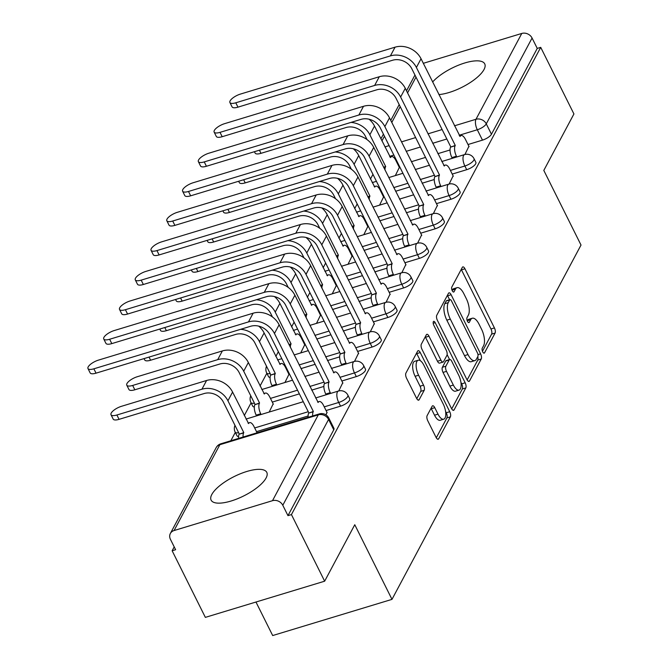<?xml version="1.0" encoding="UTF-8"?>
<svg xmlns="http://www.w3.org/2000/svg" width="669" height="669" viewBox="0 0 669 669"><rect width="100%" height="100%" fill="white"/><g stroke="black" fill="none" stroke-linecap="round" stroke-linejoin="round"><path stroke-width="1" d="M482.7 351.827A2.743 1.129 73.1 0 0 484.189 353.148A2.743 1.129 73.1 0 0 484.54 352.822L495.085 333.062A3.914 1.614 73.1 0 0 494.433 327.919L464.955 268.787A3.914 1.614 73.1 0 0 462.823 266.898A3.914 1.614 73.1 0 0 462.321 267.366L451.784 287.118A2.743 1.129 73.1 0 0 452.236 290.722A2.743 1.129 73.1 0 0 453.724 292.044A2.743 1.129 73.1 0 0 454.075 291.717L455.438 289.167A12.527 5.151 73.1 0 1 457.044 287.687A12.527 5.151 73.1 0 1 463.851 293.724L466.31 298.65A12.527 5.151 73.1 0 1 468.375 315.116L467.012 317.675A2.743 1.129 73.1 0 0 467.464 321.279A2.743 1.129 73.1 0 0 468.952 322.592A2.743 1.129 73.1 0 0 469.304 322.274L470.675 319.715A12.527 5.151 73.1 0 1 472.281 318.243A12.527 5.151 73.1 0 1 479.088 324.281L481.546 329.207A12.527 5.151 73.1 0 1 483.612 345.672L482.249 348.223A2.743 1.129 73.1 0 0 482.7 351.827M438.897 94.58A31.109 10.804 -26.5 0 0 484.022 69.517A31.109 10.804 -26.5 0 0 484.732 63.864A31.109 10.804 -26.5 0 0 462.036 63.864A31.109 10.804 -26.5 0 0 432.626 81.986M266.078 478.017A31.109 10.804 -26.5 0 0 266.789 472.364A31.109 10.804 -26.5 0 0 240.522 473.702A31.109 10.804 -26.5 0 0 211.822 494.475A31.109 10.804 -26.5 0 0 211.111 500.128A31.109 10.804 -26.5 0 0 237.378 498.79A31.109 10.804 -26.5 0 0 266.078 478.017M427.123 415.633A3.914 1.614 73.1 0 0 427.775 420.776L436.046 437.367A3.914 1.614 73.1 0 0 438.17 439.257A3.914 1.614 73.1 0 0 438.672 438.797L450.379 416.846A3.914 1.614 73.1 0 0 449.735 411.703L420.257 352.571A3.914 1.614 73.1 0 0 418.125 350.681A3.914 1.614 73.1 0 0 417.623 351.141L405.916 373.093A3.914 1.614 73.1 0 0 406.56 378.236L416.553 398.272A3.914 1.614 73.1 0 0 418.677 400.162A3.914 1.614 73.1 0 0 419.179 399.702L424.196 390.311A3.914 1.614 73.1 0 0 423.544 385.16L418.593 375.225A10.47 4.307 73.1 0 1 418.209 360.231A10.47 4.307 73.1 0 1 423.903 365.274L443.313 404.201A10.47 4.307 73.1 0 1 443.698 419.204A10.47 4.307 73.1 0 1 438.003 414.153L434.766 407.664A3.914 1.614 73.1 0 0 432.642 405.782A3.914 1.614 73.1 0 0 432.141 406.242L427.123 415.633M540.719 47.357L573.927 113.956L543.805 170.419L581.018 245.055L391.984 599.365L354.771 524.73L324.649 581.194L291.441 514.586L540.719 47.357L537.249 48.411L532.072 38.033L486.279 123.865A7.978 2.768 153.5 0 1 477.298 129.761L459.185 135.255M466.903 379.532A3.914 1.614 73.1 0 0 469.028 381.414A3.914 1.614 73.1 0 0 469.529 380.954L481.237 359.01A3.914 1.614 73.1 0 0 480.593 353.868L451.115 294.728A3.914 1.614 73.1 0 0 448.983 292.846A3.914 1.614 73.1 0 0 448.481 293.306L436.773 315.25A3.914 1.614 73.1 0 0 437.417 320.392L466.903 379.532M465.808 387.928L454.1 409.871A3.914 1.614 73.1 0 1 453.599 410.331A3.914 1.614 73.1 0 1 451.475 408.45L421.988 349.318A3.914 1.614 73.1 0 1 421.345 344.167L426.354 334.776A3.914 1.614 73.1 0 1 426.855 334.316A3.914 1.614 73.1 0 1 428.988 336.206L440.946 360.19A3.914 1.614 73.1 0 0 443.07 362.071A3.914 1.614 73.1 0 0 443.572 361.611L446.9 355.381A3.914 1.614 73.1 0 0 446.248 350.238L433.805 325.268A2.743 1.129 73.1 0 1 433.704 321.346A2.743 1.129 73.1 0 1 435.193 322.667L465.164 382.785A3.914 1.614 73.1 0 1 465.808 387.928L462.329 388.982L451.709 408.893M324.649 581.194L205.35 617.378L172.142 550.771L174.208 546.899M372.959 174.366L370.442 179.091M357.196 203.928L354.67 208.644M341.424 233.481L338.907 238.206M325.652 263.042L323.135 267.759M309.881 292.596L307.364 297.32M294.117 322.157L291.592 326.873M278.346 351.71L275.829 356.435M266.847 373.269L260.057 385.988M251.076 402.83L244.285 415.549M235.304 432.383L230.838 440.754M255.968 602.025L272.684 635.55L391.984 599.365M291.441 514.586L287.963 515.64L282.795 505.271A7.978 6.723 -151.9 0 0 272.5 500.688L174.065 530.542A7.978 6.723 -151.9 0 0 170.361 533.477A7.978 6.723 -151.9 0 0 170.444 539.348L175.621 549.717L172.142 550.771M537.249 48.411L491.456 134.243A7.978 2.768 153.5 0 1 482.474 140.139L468.007 144.529M450.036 149.981L437.861 153.669M425.517 157.416L411.36 161.706M399.025 165.452L398.44 165.628M423.31 63.312A7.978 6.723 28.1 0 1 423.343 63.304L521.778 33.45A7.978 6.723 28.1 0 1 532.072 38.033M449.133 184.059L453.13 175.88M379.574 205.149L383.571 196.979M433.361 213.62L437.359 205.433M363.802 234.71L367.799 226.532M417.59 243.173L421.595 234.995M348.031 264.263L352.028 256.093M401.818 272.735L405.824 264.548M332.259 293.825L336.256 285.646M386.055 302.288L390.052 294.109M316.496 323.378L320.493 315.208M370.283 331.849L374.28 323.662M300.724 352.939L304.721 344.761M354.511 361.402L358.517 353.224M284.952 382.492L288.949 374.322M338.74 390.964L342.745 382.777M269.181 412.054L273.178 403.875M325.987 414.872L326.974 412.338M340.546 406.158L338.715 402.47A7.978 2.768 153.5 0 0 347.872 395.128L349.711 398.808A7.978 2.768 -26.5 0 1 340.546 406.158L326.079 410.54M308.108 415.993L256.52 431.647M356.318 376.597L354.486 372.917A7.978 2.768 153.5 0 0 363.643 365.567L365.475 369.246A7.978 2.768 -26.5 0 1 356.318 376.597L341.851 380.987M323.88 386.439L311.704 390.127M299.361 393.874L272.283 402.086M372.089 347.044L370.25 343.356A7.978 2.768 153.5 0 0 379.415 336.014L381.246 339.693A7.978 2.768 -26.5 0 1 372.089 347.044L357.622 351.426M339.643 356.878L327.467 360.574M315.132 364.312L300.975 368.611M288.632 372.349L288.055 372.524M387.861 317.482L386.021 313.803A7.978 2.768 153.5 0 0 395.178 306.452L397.018 310.132A7.978 2.768 -26.5 0 1 387.861 317.482L373.394 321.873M355.415 327.325L343.239 331.013M330.904 334.759L316.738 339.058M304.403 342.796L303.826 342.971M403.624 287.929L401.793 284.241A7.978 2.768 153.5 0 0 410.95 276.899L412.79 280.579A7.978 2.768 -26.5 0 1 403.624 287.929L389.157 292.311M371.186 297.764L359.01 301.46M346.676 305.198L332.51 309.496M320.175 313.234L319.598 313.41M419.396 258.368L417.565 254.688A7.978 2.768 153.5 0 0 426.722 247.338L428.553 251.017A7.978 2.768 -26.5 0 1 419.396 258.368L404.929 262.758M386.958 268.21L374.782 271.898M362.439 275.645L348.281 279.943M335.947 283.681L335.361 283.857M435.168 228.815L433.328 225.127A7.978 2.768 153.5 0 0 442.493 217.785L444.325 221.464A7.978 2.768 -26.5 0 1 435.168 228.815L420.701 233.197M402.721 238.649L390.545 242.345M378.211 246.083L364.053 250.382M351.71 254.12L351.133 254.295M450.939 199.253L449.1 195.574A7.978 2.768 153.5 0 0 458.257 188.223L460.096 191.903A7.978 2.768 -26.5 0 1 450.939 199.253L436.472 203.644M418.493 209.096L406.317 212.784M393.982 216.53L379.816 220.82M367.482 224.567L366.905 224.742M466.703 169.692L464.871 166.012A7.978 2.768 153.5 0 0 474.028 158.67L475.868 162.35A7.978 2.768 -26.5 0 1 466.703 169.692L452.236 174.082M434.265 179.535L422.089 183.231M409.754 186.969L395.588 191.267M383.253 195.005L382.676 195.181M464.896 154.506L468.902 146.319M395.337 175.596L399.334 167.417M238.649 432.726A7.978 2.768 153.5 0 1 235.162 432.099L237.002 435.778A7.978 2.768 -26.5 0 0 238.557 436.539M254.421 403.173A7.978 2.768 153.5 0 1 250.934 402.546L252.765 406.225A7.978 2.768 -26.5 0 0 254.329 406.986M270.192 373.611A7.978 2.768 153.5 0 1 266.705 372.984L268.537 376.664A7.978 2.768 -26.5 0 0 270.1 377.425M287.963 515.64L333.756 429.816A7.978 2.768 -26.5 0 0 333.94 428.361L328.763 417.991A7.978 2.768 153.5 0 1 328.588 419.438L282.795 505.271M472.281 318.243L468.802 319.297A12.527 5.151 73.1 0 0 467.221 320.719M457.044 287.687L453.565 288.74A12.527 5.151 73.1 0 0 451.993 290.162M482.458 351.267L491.606 334.124A3.914 1.614 73.1 0 0 490.962 328.972L461.476 269.841A3.914 1.614 73.1 0 0 461.234 269.398M449.61 299.754L447.636 295.79A3.914 1.614 73.1 0 0 447.394 295.347M467.138 379.967L477.766 360.064A3.914 1.614 73.1 0 0 477.758 356.636M477.858 356.452A2.743 1.129 73.1 0 0 477.407 352.856L451.525 300.95A2.743 1.129 73.1 0 0 450.036 299.628A2.743 1.129 73.1 0 0 449.685 299.955L448.247 302.647A12.527 5.151 73.1 0 0 450.312 319.113L467.999 354.587A12.527 5.151 73.1 0 0 474.814 360.624A12.527 5.151 73.1 0 0 476.42 359.153L477.858 356.452M450.036 299.628L446.558 300.682A2.743 1.129 73.1 0 0 446.206 301.008L449.685 299.955M474.814 360.624L471.336 361.678A12.527 5.151 73.1 0 1 464.52 355.649L446.833 320.167A12.527 5.151 73.1 0 1 444.768 303.701L446.206 301.008M443.07 362.071L439.592 363.125A3.914 1.614 73.1 0 1 437.467 361.243L425.509 337.26A3.914 1.614 73.1 0 0 425.267 336.816M447.126 354.629L449.576 359.554M460.908 382.275L461.685 383.839L465.164 382.785M453.348 385.068A10.47 4.307 73.1 0 0 459.043 390.119A10.47 4.307 73.1 0 0 458.658 375.125L451.818 361.402A3.914 1.614 73.1 0 0 449.693 359.521A3.914 1.614 73.1 0 0 449.192 359.981L445.863 366.211A3.914 1.614 73.1 0 0 446.507 371.354L453.348 385.068L449.869 386.13A10.47 4.307 73.1 0 0 455.564 391.173L459.043 390.119M449.693 359.521L446.215 360.574A3.914 1.614 73.1 0 0 445.713 361.034L449.192 359.981M449.869 386.13L443.037 372.407A3.914 1.614 73.1 0 1 442.385 367.264L445.713 361.034M462.329 388.982A3.914 1.614 73.1 0 0 461.685 383.839M443.698 419.204L440.219 420.257A10.47 4.307 73.1 0 1 434.524 415.206L431.288 408.726A3.914 1.614 73.1 0 0 431.053 408.282M418.209 360.231L414.73 361.285A10.47 4.307 73.1 0 0 415.115 376.279L418.593 375.225M416.795 398.716L420.717 391.365A3.914 1.614 73.1 0 0 420.065 386.222L415.115 376.279M420.291 360.675L416.779 353.625A3.914 1.614 73.1 0 0 416.536 353.182M436.28 437.81L446.9 417.899A3.914 1.614 73.1 0 0 446.256 412.756L445.562 411.36M259.421 150.182L260.985 153.335A9.174 3.186 153.5 0 1 255.106 153.067L254.421 151.704M399.51 167.768L395.864 160.46A7.978 3.278 73.1 0 0 391.532 156.621A7.978 3.278 73.1 0 0 390.512 157.558L374.506 126.048A20.137 16.968 -151.9 0 0 369.087 119.224M383.588 167.2L385.704 166.556L369.857 134.762A20.137 16.968 -151.9 0 0 350.974 122.419M385.704 166.556L385.553 166.84A7.978 3.278 73.1 0 0 384.993 170.018M260.985 153.335L346.032 127.536A14.952 12.602 28.1 0 1 365.333 136.133L367.072 139.629M469.078 146.67L465.432 139.361A7.978 3.278 73.1 0 0 461.092 135.514A7.978 3.278 73.1 0 0 460.071 136.459L421.044 58.755A20.137 16.968 -151.9 0 0 395.053 47.181L240.439 94.078A9.174 3.186 -26.5 0 0 229.91 102.533A9.174 3.186 -26.5 0 0 235.789 102.792L237.963 107.149A9.174 3.186 153.5 0 1 232.076 106.881L229.91 102.533M452.277 158.319L451.909 157.591A7.978 3.278 -106.9 0 1 450.597 147.113L455.271 145.457L416.394 67.477A20.137 16.968 -151.9 0 0 390.395 55.903L235.789 102.792M237.963 107.149L392.569 60.252A14.952 12.602 28.1 0 1 411.87 68.848L450.747 146.829M455.271 145.457L455.121 145.742A7.978 3.278 73.1 0 0 456.434 156.22L451.909 157.591M456.802 156.947L456.434 156.22M243.65 179.744L245.222 182.888A9.174 3.186 153.5 0 1 239.335 182.629L238.657 181.257M383.747 197.33L380.101 190.021A7.978 3.278 73.1 0 0 375.761 186.174A7.978 3.278 73.1 0 0 374.74 187.111L358.735 155.601A20.137 16.968 -151.9 0 0 353.316 148.777M367.816 196.753L369.94 196.117L354.085 164.315A20.137 16.968 -151.9 0 0 335.202 151.972M369.94 196.117L369.781 196.402A7.978 3.278 73.1 0 0 369.221 199.571M245.222 182.888L330.26 157.098A14.952 12.602 28.1 0 1 349.561 165.686L351.309 169.182M227.878 209.297L229.45 212.449A9.174 3.186 153.5 0 1 223.563 212.182L222.886 210.819M367.975 226.883L364.329 219.574A7.978 3.278 73.1 0 0 359.989 215.736A7.978 3.278 73.1 0 0 358.969 216.672L342.963 185.162A20.137 16.968 -151.9 0 0 337.552 178.339M352.053 226.314L354.169 225.67L338.313 193.876A20.137 16.968 -151.9 0 0 319.431 181.533M354.169 225.67L354.018 225.955A7.978 3.278 73.1 0 0 353.458 229.133M229.45 212.449L314.489 186.651A14.952 12.602 28.1 0 1 333.789 195.248L335.537 198.743M453.306 176.231L449.66 168.914A7.978 3.278 73.1 0 0 445.328 165.076A7.978 3.278 73.1 0 0 444.3 166.012L405.272 88.316A20.137 16.968 -151.9 0 0 379.281 76.743L224.675 123.64A9.174 3.186 -26.5 0 0 214.139 132.086A9.174 3.186 -26.5 0 0 220.026 132.353L222.192 136.702A9.174 3.186 153.5 0 1 216.304 136.443L214.139 132.086M436.506 187.88L436.146 187.153A7.978 3.278 -106.9 0 1 434.825 176.666L439.5 175.01L400.622 97.03A20.137 16.968 -151.9 0 0 374.632 85.456L220.026 132.353M222.192 136.702L376.798 89.805A14.952 12.602 28.1 0 1 396.098 98.402L434.984 176.382M439.5 175.01L439.349 175.295A7.978 3.278 73.1 0 0 440.662 185.781L436.146 187.153M441.03 186.509L440.662 185.781M437.534 205.784L433.897 198.476A7.978 3.278 73.1 0 0 429.557 194.629A7.978 3.278 73.1 0 0 428.536 195.574L389.5 117.869A20.137 16.968 -151.9 0 0 363.51 106.296L208.904 153.193A9.174 3.186 -26.5 0 0 198.367 161.647A9.174 3.186 -26.5 0 0 204.254 161.906L206.42 166.263A9.174 3.186 153.5 0 1 200.541 165.996L198.367 161.647M420.734 217.442L420.375 216.706A7.978 3.278 -106.9 0 1 419.062 206.228L423.728 204.572L384.851 126.592A20.137 16.968 -151.9 0 0 358.86 115.018L204.254 161.906M206.42 166.263L361.026 119.366A14.952 12.602 28.1 0 1 380.327 127.963L419.212 205.943M423.728 204.572L423.577 204.856A7.978 3.278 73.1 0 0 424.899 215.334L420.375 216.706M425.258 216.07L424.899 215.334M212.115 238.858L213.679 242.002A9.174 3.186 153.5 0 1 207.8 241.743L207.114 240.372M352.203 256.444L348.557 249.136A7.978 3.278 73.1 0 0 344.226 245.289A7.978 3.278 73.1 0 0 343.197 246.225L327.2 214.716A20.137 16.968 -151.9 0 0 321.781 207.892M336.281 255.867L338.397 255.232L322.542 223.429A20.137 16.968 -151.9 0 0 303.667 211.086M338.397 255.232L338.246 255.516A7.978 3.278 73.1 0 0 337.686 258.686M213.679 242.002L298.725 216.212A14.952 12.602 28.1 0 1 318.026 224.801L319.765 228.296M196.343 268.42L197.907 271.564A9.174 3.186 153.5 0 1 192.028 271.296L191.342 269.933M336.432 285.998L332.786 278.689A7.978 3.278 73.1 0 0 328.454 274.85A7.978 3.278 73.1 0 0 327.434 275.787L311.428 244.277A20.137 16.968 -151.9 0 0 306.009 237.453M320.51 285.429L322.625 284.785L306.778 252.991A20.137 16.968 -151.9 0 0 287.896 240.648M322.625 284.785L322.475 285.069A7.978 3.278 73.1 0 0 321.914 288.247M197.907 271.564L282.954 245.766A14.952 12.602 28.1 0 1 302.254 254.362L303.994 257.858M180.571 297.973L182.144 301.117A9.174 3.186 153.5 0 1 176.256 300.858L175.579 299.486M320.668 315.559L317.022 308.25A7.978 3.278 73.1 0 0 312.682 304.403A7.978 3.278 73.1 0 0 311.662 305.34L295.656 273.83A20.137 16.968 -151.9 0 0 290.237 267.006M304.738 314.982L306.862 314.346L291.007 282.544A20.137 16.968 -151.9 0 0 272.124 270.201M306.862 314.346L306.711 314.631A7.978 3.278 73.1 0 0 306.143 317.8M182.144 301.117L267.182 275.327A14.952 12.602 28.1 0 1 286.483 283.924L288.23 287.411M421.771 235.346L418.125 228.029A7.978 3.278 73.1 0 0 413.785 224.19A7.978 3.278 73.1 0 0 412.765 225.127L373.728 147.431A20.137 16.968 -151.9 0 0 347.738 135.857L193.132 182.754A9.174 3.186 -26.5 0 0 182.604 191.2A9.174 3.186 -26.5 0 0 188.482 191.468L190.657 195.816A9.174 3.186 153.5 0 1 184.769 195.557L182.604 191.2M404.971 246.995L404.603 246.267A7.978 3.278 -106.9 0 1 403.29 235.781L407.965 234.125L369.079 156.145A20.137 16.968 -151.9 0 0 343.088 144.571L188.482 191.468M190.657 195.816L345.263 148.919A14.952 12.602 28.1 0 1 364.563 157.516L403.44 235.496M407.965 234.125L407.814 234.409A7.978 3.278 73.1 0 0 409.127 244.896L404.603 246.267M409.487 245.623L409.127 244.896M405.999 264.899L402.353 257.59A7.978 3.278 73.1 0 0 398.013 253.743A7.978 3.278 73.1 0 0 396.993 254.688L357.965 176.992A20.137 16.968 -151.9 0 0 331.975 165.41L177.36 212.307A9.174 3.186 -26.5 0 0 166.832 220.762A9.174 3.186 -26.5 0 0 172.711 221.021L174.885 225.378A9.174 3.186 153.5 0 1 168.998 225.11L166.832 220.762M389.199 276.556L388.831 275.82A7.978 3.278 -106.9 0 1 387.518 265.342L392.193 263.686L353.316 185.706A20.137 16.968 -151.9 0 0 327.325 174.132L172.711 221.021M174.885 225.378L329.491 178.481A14.952 12.602 28.1 0 1 348.792 187.077L387.669 265.058M392.193 263.686L392.042 263.971A7.978 3.278 73.1 0 0 393.355 274.449L388.831 275.82M393.723 275.185L393.355 274.449M390.228 294.46L386.582 287.152A7.978 3.278 73.1 0 0 382.25 283.305A7.978 3.278 73.1 0 0 381.221 284.241L342.194 206.545A20.137 16.968 -151.9 0 0 316.203 194.972L161.597 241.869A9.174 3.186 -26.5 0 0 151.06 250.315A9.174 3.186 -26.5 0 0 156.947 250.582L159.113 254.931A9.174 3.186 153.5 0 1 153.226 254.672L151.06 250.315M373.427 306.109L373.068 305.382A7.978 3.278 -106.9 0 1 371.747 294.895L376.421 293.239L337.544 215.259A20.137 16.968 -151.9 0 0 311.553 203.685L156.947 250.582M159.113 254.931L313.719 208.042A14.952 12.602 28.1 0 1 333.02 216.631L371.905 294.611M376.421 293.239L376.271 293.524A7.978 3.278 73.1 0 0 377.584 304.01L373.068 305.382M377.952 304.738L377.584 304.01M164.8 327.534L166.372 330.678A9.174 3.186 153.5 0 1 160.485 330.411L159.807 329.048M304.897 345.112L301.251 337.803A7.978 3.278 73.1 0 0 296.911 333.965A7.978 3.278 73.1 0 0 295.89 334.901L279.885 303.392A20.137 16.968 -151.9 0 0 274.474 296.568M288.975 344.543L291.09 343.899L275.235 312.105A20.137 16.968 -151.9 0 0 256.352 299.762M291.09 343.899L290.94 344.184A7.978 3.278 73.1 0 0 290.379 347.362M166.372 330.678L251.41 304.88A14.952 12.602 28.1 0 1 270.719 313.477L272.459 316.972M374.456 324.013L370.818 316.705A7.978 3.278 73.1 0 0 366.478 312.858A7.978 3.278 73.1 0 0 365.458 313.803L326.422 236.107A20.137 16.968 -151.9 0 0 300.431 224.533L145.825 271.422A9.174 3.186 -26.5 0 0 135.289 279.876A9.174 3.186 -26.5 0 0 141.176 280.144L143.342 284.492A9.174 3.186 153.5 0 1 137.463 284.225L135.289 279.876M357.656 335.671L357.296 334.943A7.978 3.278 -106.9 0 1 355.983 324.457L360.658 322.801L321.772 244.821A20.137 16.968 -151.9 0 0 295.782 233.247L141.176 280.144M143.342 284.492L297.948 237.595A14.952 12.602 28.1 0 1 317.248 246.192L356.134 324.172M360.658 322.801L360.499 323.085A7.978 3.278 73.1 0 0 361.82 333.572L357.296 334.943M362.18 334.299L361.82 333.572M149.036 357.087L150.6 360.231A9.174 3.186 153.5 0 1 144.721 359.972L144.036 358.601M289.125 374.673L285.479 367.365A7.978 3.278 73.1 0 0 281.147 363.518A7.978 3.278 73.1 0 0 280.119 364.454L264.121 332.945A20.137 16.968 -151.9 0 0 258.702 326.121M272.325 386.322L271.965 385.595A7.978 3.278 -106.9 0 1 270.644 375.117L275.319 373.461L259.463 341.667A20.137 16.968 -151.9 0 0 240.589 329.315M275.319 373.461L275.168 373.745A7.978 3.278 73.1 0 0 276.481 384.223L276.849 384.951M150.6 360.231L235.647 334.441A14.952 12.602 28.1 0 1 254.948 343.038L270.794 374.832M358.693 353.575L355.047 346.266A7.978 3.278 73.1 0 0 350.707 342.419A7.978 3.278 73.1 0 0 349.686 343.356L310.65 265.66A20.137 16.968 -151.9 0 0 284.659 254.086L130.054 300.983A9.174 3.186 -26.5 0 0 119.525 309.429A9.174 3.186 -26.5 0 0 125.404 309.697L127.578 314.045A9.174 3.186 153.5 0 1 121.691 313.786L119.525 309.429M341.892 365.224L341.524 364.496A7.978 3.278 -106.9 0 1 340.212 354.01L344.886 352.354L306.001 274.374A20.137 16.968 -151.9 0 0 280.01 262.8L125.404 309.697M127.578 314.045L282.184 267.157A14.952 12.602 28.1 0 1 301.485 275.745L340.362 353.725M344.886 352.354L344.736 352.638A7.978 3.278 73.1 0 0 346.049 363.125L341.524 364.496M346.408 363.852L346.049 363.125M273.353 404.227L269.707 396.918A7.978 3.278 73.1 0 0 265.376 393.079A7.978 3.278 73.1 0 0 264.355 394.016L248.35 362.506A20.137 16.968 -151.9 0 0 222.359 350.932L137.312 376.722A9.174 3.186 -26.5 0 0 126.776 385.177A9.174 3.186 -26.5 0 0 132.663 385.444L134.829 389.793A9.174 3.186 153.5 0 1 128.95 389.525L126.776 385.177M256.553 415.884L256.194 415.156A7.978 3.278 -106.9 0 1 254.881 404.67L259.547 403.014L243.7 371.22A20.137 16.968 -151.9 0 0 217.709 359.646L132.663 385.444M259.547 403.014L259.396 403.298A7.978 3.278 73.1 0 0 260.718 413.785L261.077 414.512M134.829 389.793L219.875 363.995A14.952 12.602 28.1 0 1 239.176 372.591L255.031 404.385M342.921 383.128L339.275 375.819A7.978 3.278 73.1 0 0 334.935 371.972A7.978 3.278 73.1 0 0 333.915 372.917L294.887 295.221A20.137 16.968 -151.9 0 0 268.896 283.648L114.282 330.536A9.174 3.186 -26.5 0 0 103.754 338.991A9.174 3.186 -26.5 0 0 109.632 339.258L111.807 343.607A9.174 3.186 153.5 0 1 105.919 343.339L103.754 338.991M326.121 394.785L325.761 394.058A7.978 3.278 -106.9 0 1 324.44 383.571L329.115 381.915L290.237 303.935A20.137 16.968 -151.9 0 0 264.247 292.361L109.632 339.258M111.807 343.607L266.413 296.71A14.952 12.602 28.1 0 1 285.713 305.307L324.59 383.287M329.115 381.915L328.964 382.2A7.978 3.278 73.1 0 0 330.277 392.686L325.761 394.058M330.645 393.414L330.277 392.686M257.088 432.793L253.944 426.479A7.978 3.278 73.1 0 0 249.604 422.632A7.978 3.278 73.1 0 0 248.584 423.569L232.578 392.059A20.137 16.968 -151.9 0 0 206.587 380.485L121.541 406.284A9.174 3.186 -26.5 0 0 111.012 414.73A9.174 3.186 -26.5 0 0 116.891 414.997L119.065 419.346A9.174 3.186 153.5 0 1 113.178 419.087L111.012 414.73M238.607 438.396A7.978 3.278 -106.9 0 1 239.109 434.231L243.784 432.575L227.928 400.781A20.137 16.968 -151.9 0 0 201.938 389.207L116.891 414.997M243.784 432.575L243.633 432.86A7.978 3.278 73.1 0 0 243.123 437.024M119.065 419.346L204.104 393.556A14.952 12.602 28.1 0 1 223.404 402.153L239.259 433.947M327.149 412.689L323.503 405.381A7.978 3.278 73.1 0 0 319.172 401.534A7.978 3.278 73.1 0 0 318.143 402.47L279.115 324.774A20.137 16.968 -151.9 0 0 253.125 313.201L98.519 360.098A9.174 3.186 -26.5 0 0 87.982 368.544A9.174 3.186 -26.5 0 0 93.869 368.811L96.035 373.16A9.174 3.186 153.5 0 1 90.148 372.901L87.982 368.544M308.166 417.297A7.978 3.278 -106.9 0 1 308.668 413.124L313.343 411.468L274.466 333.488A20.137 16.968 -151.9 0 0 248.475 321.914L93.869 368.811M96.035 373.16L250.641 326.271A14.952 12.602 28.1 0 1 269.942 334.86L308.827 412.84M313.343 411.468L313.192 411.753A7.978 3.278 73.1 0 0 312.691 415.926M483.72 353.073L484.54 352.822M453.256 291.968L454.075 291.717M468.484 322.525L469.304 322.274M272.5 500.688L318.293 414.855L219.858 444.709L174.065 530.542M482.474 140.139L477.298 129.761A7.978 3.278 73.1 0 1 475.985 119.283L521.778 33.45M446.85 139.001L432.684 143.3M420.349 147.038L406.183 151.336M393.849 155.074L389.617 156.362M384.909 146.904L389.132 145.625M401.475 141.878L415.633 137.588M427.968 133.842L442.134 129.552M454.468 125.805L475.985 119.283A7.978 6.723 28.1 0 1 486.279 123.865L491.456 134.243M415.984 77.102L407.555 92.899M400.213 106.655L391.783 122.46M384.449 136.217L381.932 140.933M347.872 395.128A7.978 7.978 0 0 0 338.422 391.047A7.978 3.278 -106.9 0 0 337.393 391.992A7.978 3.278 -106.9 0 0 338.715 402.47L324.248 406.861M308.258 411.711L254.68 427.959M363.643 365.567A7.978 7.978 0 0 0 354.185 361.494A7.978 3.278 -106.9 0 0 353.165 362.431A7.978 3.278 -106.9 0 0 354.486 372.917L340.019 377.308M324.03 382.15L309.864 386.448M297.529 390.194L270.452 398.406M379.415 336.014A7.978 7.978 0 0 0 369.957 331.933A7.978 3.278 -106.9 0 0 368.937 332.878A7.978 3.278 -106.9 0 0 370.25 343.356L355.783 347.746M339.802 352.596L325.636 356.895M313.301 360.633L299.135 364.931M286.8 368.669L286.223 368.845M395.178 306.452A7.978 7.978 0 0 0 385.729 302.38A7.978 3.278 -106.9 0 0 384.708 303.316A7.978 3.278 -106.9 0 0 386.021 313.803L371.554 318.193M355.565 323.035L341.407 327.333M329.064 331.08L314.907 335.37M302.572 339.116L301.987 339.292M410.95 276.899A7.978 7.978 0 0 0 401.5 272.818A7.978 3.278 -106.9 0 0 400.472 273.763A7.978 3.278 -106.9 0 0 401.793 284.241L387.326 288.632M371.337 293.482L357.171 297.78M344.836 301.518L330.678 305.817M318.335 309.555L317.758 309.73M426.722 247.338A7.978 7.978 0 0 0 417.264 243.265A7.978 3.278 -106.9 0 0 416.243 244.202A7.978 3.278 -106.9 0 0 417.565 254.688L403.098 259.079M387.108 263.921L372.942 268.219M360.608 271.965L346.442 276.255M334.107 280.002L333.53 280.177M442.493 217.785A7.978 7.978 0 0 0 433.035 213.704A7.978 3.278 -106.9 0 0 432.015 214.649A7.978 3.278 -106.9 0 0 433.328 225.127L418.861 229.517M402.872 234.367L388.714 238.666M376.379 242.404L362.213 246.702M349.879 250.44L349.302 250.616M458.257 188.223A7.978 7.978 0 0 0 448.807 184.151A7.978 3.278 -106.9 0 0 447.787 185.087A7.978 3.278 -106.9 0 0 449.1 195.574L434.633 199.956M418.643 204.806L404.486 209.104M392.143 212.851L377.985 217.141M365.65 220.887L365.065 221.063M474.028 158.67A7.978 7.978 0 0 0 464.579 154.589A7.978 3.278 -106.9 0 0 463.55 155.534A7.978 3.278 -106.9 0 0 464.871 166.012L450.404 170.403M434.415 175.253L420.249 179.551M407.914 183.289L393.757 187.588M381.414 191.326L380.837 191.501M333.756 429.816L328.588 419.438A7.978 6.723 28.1 0 0 318.293 414.855A7.978 3.278 -106.9 0 1 319.314 413.919L220.879 443.773A7.978 7.978 0 0 0 216.154 447.653L170.361 533.477M216.154 447.653A7.978 6.723 -151.9 0 1 219.858 444.709A7.978 3.278 -106.9 0 1 220.879 443.773M467.238 320.76L470.675 319.715M452.001 290.204L455.438 289.167M461.476 269.841L464.955 268.787M490.962 328.972L494.433 327.919M491.606 334.124L495.085 333.062M447.636 295.79L451.115 294.728M477.984 354.654L480.593 353.868M477.766 360.064L481.237 359.01M468.359 381.313L469.529 380.954M444.768 303.701L448.247 302.647M446.833 320.167L450.312 319.113M464.52 355.649L467.999 354.587M452.93 410.231L454.1 409.871M425.509 337.26L428.988 336.206M437.467 361.243L440.946 360.19M433.194 323.269L435.193 322.667M442.385 367.264L445.863 366.211M443.037 372.407L446.507 371.354M431.288 408.726L434.766 407.664M434.524 415.206L438.003 414.153M420.065 386.222L423.544 385.16M420.717 391.365L424.196 390.311M418.008 400.054L419.179 399.702M416.779 353.625L420.257 352.571M446.256 412.756L449.735 411.703M446.9 417.899L450.379 416.846M437.501 439.148L438.672 438.797M374.506 126.048L369.857 134.762M383.688 167.409L385.553 166.84M416.394 67.477L421.044 58.755M455.121 145.742L450.597 147.113M390.395 55.903L395.053 47.181M358.735 155.601L354.085 164.315M367.925 196.962L369.781 196.402M342.963 185.162L338.313 193.876M352.153 226.523L354.018 225.955M400.622 97.03L405.272 88.316M439.349 175.295L434.825 176.666M374.632 85.456L379.281 76.743M384.851 126.592L389.5 117.869M423.577 204.856L419.062 206.228M358.86 115.018L363.51 106.296M327.2 214.716L322.542 223.429M336.382 256.076L338.246 255.516M311.428 244.277L306.778 252.991M320.61 285.638L322.475 285.069M295.656 273.83L291.007 282.544M304.847 315.191L306.711 314.631M369.079 156.145L373.728 147.431M407.814 234.409L403.29 235.781M343.088 144.571L347.738 135.857M353.316 185.706L357.965 176.992M392.042 263.971L387.518 265.342M327.325 174.132L331.975 165.41M337.544 215.259L342.194 206.545M376.271 293.524L371.747 294.895M311.553 203.685L316.203 194.972M279.885 303.392L275.235 312.105M289.075 344.752L290.94 344.184M321.772 244.821L326.422 236.107M360.499 323.085L355.983 324.457M295.782 233.247L300.431 224.533M264.121 332.945L259.463 341.667M271.965 385.595L276.481 384.223M270.644 375.117L275.168 373.745M306.001 274.374L310.65 265.66M344.736 352.638L340.212 354.01M280.01 262.8L284.659 254.086M248.35 362.506L243.7 371.22M256.194 415.156L260.718 413.785M254.881 404.67L259.396 403.298M222.359 350.932L217.709 359.646M290.237 303.935L294.887 295.221M328.964 382.2L324.44 383.571M264.247 292.361L268.896 283.648M232.578 392.059L227.928 400.781M239.109 434.231L243.633 432.86M206.587 380.485L201.938 389.207M274.466 333.488L279.115 324.774M313.192 411.753L308.668 413.124M248.475 321.914L253.125 313.201M372.198 182.612L376.43 181.324M388.764 177.586L402.93 173.288M415.265 169.55L429.431 165.251M441.766 161.513L464.579 154.589M356.435 212.165L360.666 210.886M373.001 207.147L387.159 202.849M399.493 199.103L413.659 194.813M425.994 191.066L448.807 184.151M340.663 241.726L344.895 240.439M357.229 236.701L371.395 232.402M383.73 228.664L397.888 224.366M410.222 220.628L433.035 213.704M324.891 271.279L329.123 270M341.458 266.262L355.624 261.964M367.958 258.217L382.124 253.927M394.459 250.181L417.264 243.265M309.12 300.841L313.351 299.561M325.686 295.815L339.852 291.517M352.187 287.779L366.353 283.48M378.687 279.742L401.5 272.818M293.357 330.402L297.588 329.115M309.923 325.377L324.08 321.078M336.415 317.332L350.581 313.042M362.916 309.295L385.729 302.38M266.521 366.252A7.978 7.978 0 0 0 266.705 372.984M277.585 359.955L281.816 358.676M294.151 354.93L308.317 350.631M320.652 346.893L334.809 342.595M347.144 338.857L369.957 331.933M250.75 395.814A7.978 7.978 0 0 0 250.934 402.546M261.813 389.517L292.545 380.193M304.88 376.455L319.046 372.156M331.381 368.41L354.185 361.494M234.986 425.367A7.978 7.978 0 0 0 235.162 432.099M246.041 419.07L303.274 401.709M315.609 397.971L338.422 391.047M328.763 417.991A7.978 7.978 0 0 0 319.314 413.919M414.956 75.037L406.526 90.833M399.184 104.59L390.755 120.395M383.412 134.151L380.895 138.868M389.985 157.09L391.532 156.621M461.092 135.514L459.544 135.991M374.214 186.643L375.761 186.174M358.442 216.204L359.989 215.736M445.328 165.076L443.773 165.544M429.557 194.629L428.009 195.105M342.67 245.757L344.226 245.289M326.907 275.319L328.454 274.85M311.135 304.872L312.682 304.403M413.785 224.19L412.238 224.659M398.013 253.743L396.466 254.22M382.25 283.305L380.694 283.773M295.363 334.433L296.911 333.965M366.478 312.858L364.931 313.335M279.592 363.986L281.147 363.518M350.707 342.419L349.159 342.888M263.829 393.548L265.376 393.079M334.935 371.972L333.388 372.449M248.057 423.101L249.604 422.632M319.172 401.534L317.616 402.002"/></g></svg>
